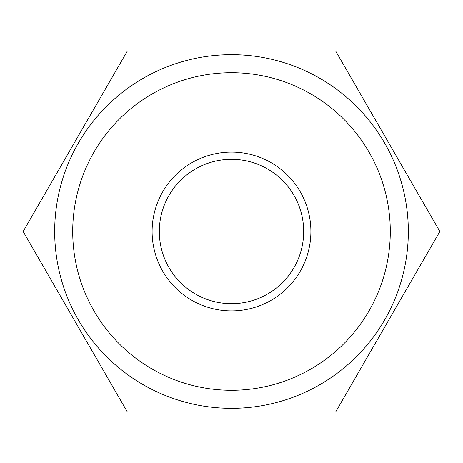 <?xml version="1.0" encoding="UTF-8"?>
<svg xmlns="http://www.w3.org/2000/svg" width="463" height="463" viewBox="0 0 463 463"><rect width="100%" height="100%" fill="white"/><g stroke="black" fill="none" stroke-linecap="round" stroke-linejoin="round"><path stroke-width="0.69" d="M231.5 390.286A158.786 158.786 0 0 0 390.286 231.5A158.786 158.786 0 0 0 231.5 72.714A158.786 158.786 0 0 0 72.714 231.5A158.786 158.786 0 0 0 231.5 390.286M231.5 54.675A176.825 176.825 0 0 1 408.325 231.5A176.825 176.825 0 0 1 231.5 408.325A176.825 176.825 0 0 1 54.675 231.5A176.825 176.825 0 0 1 231.5 54.675M231.5 310.893A79.393 79.393 0 0 1 152.107 231.5A79.393 79.393 0 0 1 231.5 152.107A79.393 79.393 0 0 1 310.893 231.5A79.393 79.393 0 0 1 231.5 310.893M231.5 303.676A72.176 72.176 0 0 1 159.324 231.5A72.176 72.176 0 0 1 231.5 159.324A72.176 72.176 0 0 1 303.676 231.5A72.176 72.176 0 0 1 231.5 303.676M335.675 411.937L127.325 411.937L23.15 231.5L127.325 51.063L335.675 51.063L439.85 231.5L335.675 411.937"/></g></svg>
